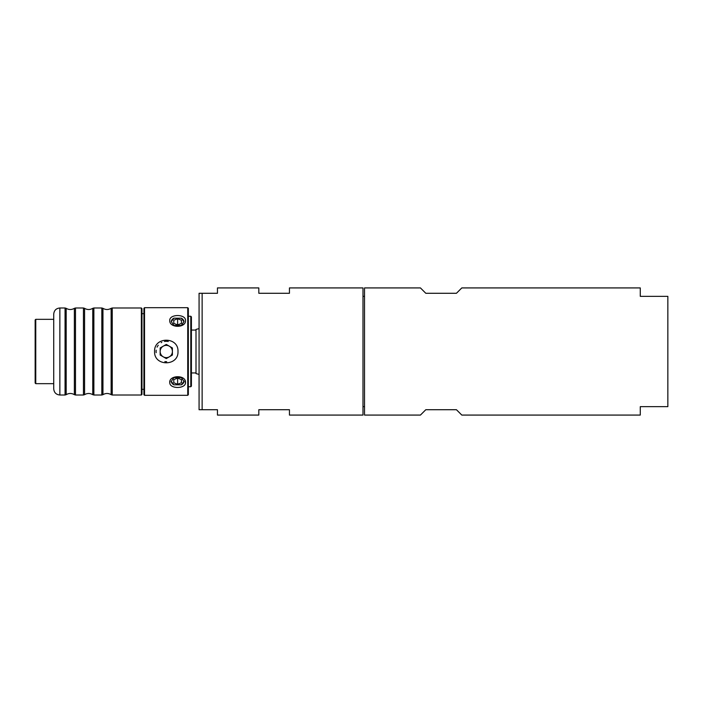 <?xml version="1.0" encoding="UTF-8"?>
<svg xmlns="http://www.w3.org/2000/svg" width="703" height="703" viewBox="0 0 703 703"><rect width="100%" height="100%" fill="white"/><g stroke="black" fill="none" stroke-linecap="round" stroke-linejoin="round"><path stroke-width="1.05" d="M183.729 324.215L182.894 324.918M177.622 324.944L173.79 323.38L173.79 320.252L177.622 318.687L181.453 320.252L181.453 323.38L177.622 324.944L177.622 318.687M181.321 318.178L183.958 321.605L181.321 325.454L173.922 325.454L171.286 321.605L173.922 318.178L181.321 318.187A6.336 4.482 180 0 1 183.958 321.719M171.286 321.737A6.336 4.482 180 0 1 173.922 318.187M181.453 320.252L181.453 323.38M173.79 320.252L173.79 323.38M177.622 384.313L173.79 382.748L173.79 379.62L177.622 378.056L181.453 379.62L181.453 382.748L177.622 384.313L177.622 378.056M183.958 381.29A6.336 4.482 0 0 1 181.321 384.813L173.922 384.813A6.336 4.482 0 0 1 171.295 381.272M173.922 384.813L171.286 381.395L173.922 377.546L181.321 377.546L183.958 381.395L181.321 384.813M173.79 382.748L173.79 379.62M181.453 382.748L181.453 379.62M184.942 380.385L185.451 382.986M169.757 382.599L170.117 380.78M172.411 355.041L166.286 358.574L160.161 355.041L160.161 347.959L166.286 344.426L172.411 347.959L172.411 355.041M166.664 361.676A10.185 10.185 0 0 1 164.853 361.579M156.171 352.678A10.185 10.185 0 0 1 156.189 350.182M157.077 347.15A10.185 10.185 0 0 1 158.272 345.217M161.233 342.66A10.185 10.185 0 0 1 161.778 342.37M164.467 341.482A10.185 10.185 0 0 1 168.272 341.509M163.219 356.808A6.125 6.125 0 0 1 163.219 346.192A6.125 6.125 0 0 1 172.411 351.5A6.125 6.125 0 0 1 163.219 356.808M35.765 319.329L35.15 319.944L35.15 383.056L35.765 383.671L35.765 319.329L53.727 319.329M112.252 307.993L111.136 308.336L111.136 394.664L112.252 395.007L112.252 307.993L141.356 307.993L141.356 395.007L112.252 395.007M101.83 351.5L101.83 395.007L102.954 394.664L102.954 308.336L101.83 307.993L101.83 351.5M93.868 307.993L92.752 308.336L92.752 394.664L93.868 395.007L93.868 307.993L101.83 307.993M83.446 351.5L83.446 395.007L84.571 394.664L84.571 308.336L83.446 307.993L83.446 351.5M75.485 307.993L74.369 308.336L74.369 394.664L75.485 395.007L75.485 307.993L83.446 307.993M65.063 351.5L65.063 395.007L66.187 394.664L66.187 308.336L65.063 307.993L65.063 351.5M141.356 395.007L141.971 394.392L141.971 308.608L141.356 307.993M59.86 307.993C56.135 308.353 54.096 310.401 53.727 314.118L53.727 388.882C54.096 392.599 56.135 394.647 59.86 395.007L59.86 307.993L65.063 307.993M144.528 307.686L143.922 308.301L143.922 394.699L144.528 395.314L144.528 307.686L187.736 307.686L187.736 395.314L188.342 394.699L188.342 308.301L187.736 307.686M199.072 328.6L196.005 329.417L196.005 373.583L199.072 374.4M191.409 330.05L196.005 330.05M188.342 316.262L190.794 316.262L190.794 386.738L188.342 386.738M190.794 386.738L191.409 386.123L191.409 316.877L190.794 316.262M154.572 351.5C153.887 366.562 178.711 366.527 177.982 351.5C178.729 336.491 153.86 336.421 154.572 351.5M169.757 320.524C169.274 328.222 185.97 328.222 185.487 320.515C185.979 313.898 169.274 313.898 169.757 320.524M185.487 382.485C185.961 374.453 168.535 375.05 169.774 382.871C169.994 389.198 185.996 388.882 185.487 382.485M362.985 351.5L362.985 287.922L289.451 287.922L289.451 293.283L258.818 293.283L258.818 287.922L217.455 287.922L217.455 293.283L202.13 293.283L202.13 409.717L217.455 409.717L217.455 415.078L258.818 415.078L258.818 409.717L289.451 409.717L289.451 415.078L362.985 415.078L362.985 351.5M202.13 293.283L199.072 293.283L199.072 409.717L202.13 409.717M667.85 406.65L667.85 296.35L640.275 296.35L640.275 287.922L461.801 287.922L456.44 293.283L425.798 293.283L420.438 287.922L364.523 287.922L364.523 415.078L420.438 415.078L425.798 409.717L456.44 409.717L461.801 415.078L640.275 415.078L640.275 406.65L667.85 406.65L640.275 406.65M35.765 383.671L53.727 383.671M93.868 395.007L101.83 395.007M75.485 395.007L83.446 395.007M59.86 395.007L65.063 395.007M74.369 394.664C71.636 393.091 68.912 393.091 66.187 394.664M74.369 308.336C71.636 309.909 68.912 309.909 66.187 308.336M92.752 394.664C90.019 393.091 87.295 393.091 84.571 394.664M92.752 308.336C90.019 309.909 87.295 309.909 84.571 308.336M111.136 394.664C108.403 393.091 105.678 393.091 102.954 394.664M111.136 308.336C108.403 309.909 105.678 309.909 102.954 308.336M141.971 389.339L143.922 389.339M141.971 313.661L143.922 313.661M191.409 372.95L196.005 372.95M144.528 395.314L187.736 395.314M364.523 296.35L362.985 296.35M364.523 406.65L362.985 406.65"/></g></svg>
